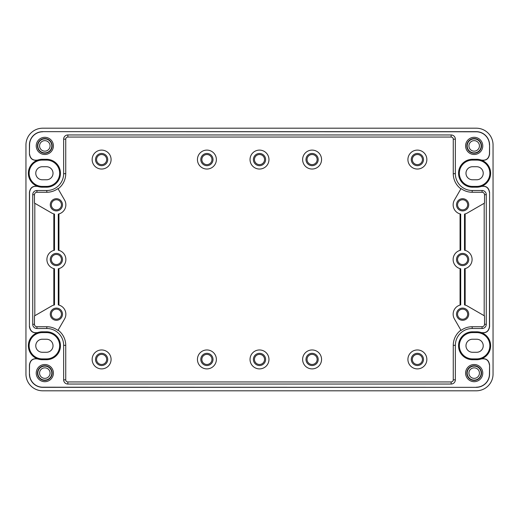 <?xml version="1.0" encoding="UTF-8"?>
<svg xmlns="http://www.w3.org/2000/svg" width="519" height="519" viewBox="0 0 519 519"><rect width="100%" height="100%" fill="white"/><g stroke="black" fill="none" stroke-linecap="round" stroke-linejoin="round"><path stroke-width="0.78" d="M474.184 151.159A5.261 5.261 0 0 1 468.923 145.897A5.261 5.261 0 0 1 474.184 140.643A5.261 5.261 0 0 1 479.439 145.897A5.261 5.261 0 0 1 474.184 151.159M44.816 151.159A5.261 5.261 0 0 1 39.561 145.897A5.261 5.261 0 0 1 44.816 140.643A5.261 5.261 0 0 1 50.077 145.897A5.261 5.261 0 0 1 44.816 151.159M474.184 378.357A5.261 5.261 0 0 1 468.923 373.103A5.261 5.261 0 0 1 474.184 367.841A5.261 5.261 0 0 1 479.439 373.103A5.261 5.261 0 0 1 474.184 378.357M44.816 378.357A5.261 5.261 0 0 1 39.561 373.103A5.261 5.261 0 0 1 44.816 367.841A5.261 5.261 0 0 1 50.077 373.103A5.261 5.261 0 0 1 44.816 378.357M474.184 381.692A8.589 8.589 0 0 1 465.595 373.103A8.589 8.589 0 0 1 474.184 364.513A8.589 8.589 0 0 1 482.774 373.103A8.589 8.589 0 0 1 474.184 381.692M474.184 365.772A7.324 7.324 0 0 0 466.853 373.103A7.324 7.324 0 0 0 474.184 380.427A7.324 7.324 0 0 0 481.509 373.103A7.324 7.324 0 0 0 474.184 365.772M474.184 154.487A8.589 8.589 0 0 1 465.595 145.897A8.589 8.589 0 0 1 474.184 137.308A8.589 8.589 0 0 1 482.774 145.897A8.589 8.589 0 0 1 474.184 154.487M474.184 138.573A7.324 7.324 0 0 0 466.853 145.897A7.324 7.324 0 0 0 474.184 153.228A7.324 7.324 0 0 0 481.509 145.897A7.324 7.324 0 0 0 474.184 138.573M44.816 154.487A8.589 8.589 0 0 1 36.226 145.897A8.589 8.589 0 0 1 44.816 137.308A8.589 8.589 0 0 1 53.405 145.897A8.589 8.589 0 0 1 44.816 154.487M44.816 138.573A7.324 7.324 0 0 0 37.491 145.897A7.324 7.324 0 0 0 44.816 153.228A7.324 7.324 0 0 0 52.147 145.897A7.324 7.324 0 0 0 44.816 138.573M44.816 381.692A8.589 8.589 0 0 1 36.226 373.103A8.589 8.589 0 0 1 44.816 364.513A8.589 8.589 0 0 1 53.405 373.103A8.589 8.589 0 0 1 44.816 381.692M44.816 365.772A7.324 7.324 0 0 0 37.491 373.103A7.324 7.324 0 0 0 44.816 380.427A7.324 7.324 0 0 0 52.147 373.103A7.324 7.324 0 0 0 44.816 365.772M474.184 138.904A6.994 6.994 0 0 0 467.184 145.897A6.994 6.994 0 0 0 474.184 152.897A6.994 6.994 0 0 0 481.178 145.897A6.994 6.994 0 0 0 474.184 138.904M44.816 138.904A6.994 6.994 0 0 0 37.822 145.897A6.994 6.994 0 0 0 44.816 152.897A6.994 6.994 0 0 0 51.816 145.897A6.994 6.994 0 0 0 44.816 138.904M474.184 366.103A6.994 6.994 0 0 0 467.184 373.103A6.994 6.994 0 0 0 474.184 380.096A6.994 6.994 0 0 0 481.178 373.103A6.994 6.994 0 0 0 474.184 366.103M44.816 366.103A6.994 6.994 0 0 0 37.822 373.103A6.994 6.994 0 0 0 44.816 380.096A6.994 6.994 0 0 0 51.816 373.103A6.994 6.994 0 0 0 44.816 366.103M417.38 349.962A9.465 9.465 0 0 1 426.852 359.427A9.465 9.465 0 0 1 417.38 368.892A9.465 9.465 0 0 1 407.915 359.427A9.465 9.465 0 0 1 417.38 349.962M101.62 349.962A9.465 9.465 0 0 1 111.085 359.427A9.465 9.465 0 0 1 101.62 368.892A9.465 9.465 0 0 1 92.148 359.427A9.465 9.465 0 0 1 101.62 349.962M101.62 150.108A9.465 9.465 0 0 1 111.085 159.573A9.465 9.465 0 0 1 101.62 169.038A9.465 9.465 0 0 1 92.148 159.573A9.465 9.465 0 0 1 101.62 150.108M417.38 150.108A9.465 9.465 0 0 1 426.852 159.573A9.465 9.465 0 0 1 417.38 169.038A9.465 9.465 0 0 1 407.915 159.573A9.465 9.465 0 0 1 417.38 150.108M312.094 349.962A9.465 9.465 0 0 1 321.559 359.427A9.465 9.465 0 0 1 312.094 368.892A9.465 9.465 0 0 1 302.629 359.427A9.465 9.465 0 0 1 312.094 349.962M259.5 349.962A9.465 9.465 0 0 1 268.965 359.427A9.465 9.465 0 0 1 259.5 368.892A9.465 9.465 0 0 1 250.035 359.427A9.465 9.465 0 0 1 259.5 349.962M206.906 349.962A9.465 9.465 0 0 1 216.371 359.427A9.465 9.465 0 0 1 206.906 368.892A9.465 9.465 0 0 1 197.441 359.427A9.465 9.465 0 0 1 206.906 349.962M312.094 150.108A9.465 9.465 0 0 1 321.559 159.573A9.465 9.465 0 0 1 312.094 169.038A9.465 9.465 0 0 1 302.629 159.573A9.465 9.465 0 0 1 312.094 150.108M259.5 150.108A9.465 9.465 0 0 1 268.965 159.573A9.465 9.465 0 0 1 259.5 169.038A9.465 9.465 0 0 1 250.035 159.573A9.465 9.465 0 0 1 259.5 150.108M206.906 150.108A9.465 9.465 0 0 1 216.371 159.573A9.465 9.465 0 0 1 206.906 169.038A9.465 9.465 0 0 1 197.441 159.573A9.465 9.465 0 0 1 206.906 150.108M462.611 320.294A6.098 6.098 0 0 1 456.512 314.196A6.098 6.098 0 0 1 462.611 308.098A6.098 6.098 0 0 1 468.715 314.196A6.098 6.098 0 0 1 462.611 320.294M462.611 309.149A5.047 5.047 0 0 0 457.563 314.196A5.047 5.047 0 0 0 462.611 319.243A5.047 5.047 0 0 0 467.664 314.196A5.047 5.047 0 0 0 462.611 309.149M462.611 210.902A6.098 6.098 0 0 1 456.512 204.804A6.098 6.098 0 0 1 462.611 198.706A6.098 6.098 0 0 1 468.715 204.804A6.098 6.098 0 0 1 462.611 210.902M462.611 199.757A5.047 5.047 0 0 0 457.563 204.804A5.047 5.047 0 0 0 462.611 209.851A5.047 5.047 0 0 0 467.664 204.804A5.047 5.047 0 0 0 462.611 199.757M56.389 210.902A6.098 6.098 0 0 1 50.285 204.804A6.098 6.098 0 0 1 56.389 198.706A6.098 6.098 0 0 1 62.488 204.804A6.098 6.098 0 0 1 56.389 210.902M56.389 199.757A5.047 5.047 0 0 0 51.336 204.804A5.047 5.047 0 0 0 56.389 209.851A5.047 5.047 0 0 0 61.437 204.804A5.047 5.047 0 0 0 56.389 199.757M56.389 320.294A6.098 6.098 0 0 1 50.285 314.196A6.098 6.098 0 0 1 56.389 308.098A6.098 6.098 0 0 1 62.488 314.196A6.098 6.098 0 0 1 56.389 320.294M56.389 309.149A5.047 5.047 0 0 0 51.336 314.196A5.047 5.047 0 0 0 56.389 319.243A5.047 5.047 0 0 0 61.437 314.196A5.047 5.047 0 0 0 56.389 309.149M462.611 254.453A5.047 5.047 0 0 0 457.563 259.5A5.047 5.047 0 0 0 462.611 264.547A5.047 5.047 0 0 0 467.664 259.5A5.047 5.047 0 0 0 462.611 254.453M456.512 259.5A6.098 6.098 0 0 1 462.611 253.402A6.098 6.098 0 0 1 468.715 259.5A6.098 6.098 0 0 1 462.611 265.598A6.098 6.098 0 0 1 456.512 259.5M56.389 254.453A5.047 5.047 0 0 0 51.336 259.5A5.047 5.047 0 0 0 56.389 264.547A5.047 5.047 0 0 0 61.437 259.5A5.047 5.047 0 0 0 56.389 254.453M50.285 259.5A6.098 6.098 0 0 1 56.389 253.402A6.098 6.098 0 0 1 62.488 259.5A6.098 6.098 0 0 1 56.389 265.598A6.098 6.098 0 0 1 50.285 259.5M417.38 365.525A6.098 6.098 0 0 1 411.282 359.427A6.098 6.098 0 0 1 417.38 353.322A6.098 6.098 0 0 1 423.485 359.427A6.098 6.098 0 0 1 417.38 365.525M417.38 354.38A5.047 5.047 0 0 0 412.333 359.427A5.047 5.047 0 0 0 417.38 364.474A5.047 5.047 0 0 0 422.434 359.427A5.047 5.047 0 0 0 417.38 354.38M101.62 365.525A6.098 6.098 0 0 1 95.515 359.427A6.098 6.098 0 0 1 101.62 353.322A6.098 6.098 0 0 1 107.718 359.427A6.098 6.098 0 0 1 101.62 365.525M101.62 354.38A5.047 5.047 0 0 0 96.566 359.427A5.047 5.047 0 0 0 101.62 364.474A5.047 5.047 0 0 0 106.667 359.427A5.047 5.047 0 0 0 101.62 354.38M101.62 165.678A6.098 6.098 0 0 1 95.515 159.573A6.098 6.098 0 0 1 101.62 153.475A6.098 6.098 0 0 1 107.718 159.573A6.098 6.098 0 0 1 101.62 165.678M101.62 154.526A5.047 5.047 0 0 0 96.566 159.573A5.047 5.047 0 0 0 101.62 164.62A5.047 5.047 0 0 0 106.667 159.573A5.047 5.047 0 0 0 101.62 154.526M417.38 165.678A6.098 6.098 0 0 1 411.282 159.573A6.098 6.098 0 0 1 417.38 153.475A6.098 6.098 0 0 1 423.485 159.573A6.098 6.098 0 0 1 417.38 165.678M417.38 154.526A5.047 5.047 0 0 0 412.333 159.573A5.047 5.047 0 0 0 417.38 164.62A5.047 5.047 0 0 0 422.434 159.573A5.047 5.047 0 0 0 417.38 154.526M312.094 365.525A6.098 6.098 0 0 1 305.989 359.427A6.098 6.098 0 0 1 312.094 353.322A6.098 6.098 0 0 1 318.192 359.427A6.098 6.098 0 0 1 312.094 365.525M312.094 354.38A5.047 5.047 0 0 0 307.047 359.427A5.047 5.047 0 0 0 312.094 364.474A5.047 5.047 0 0 0 317.141 359.427A5.047 5.047 0 0 0 312.094 354.38M259.5 365.525A6.098 6.098 0 0 1 253.402 359.427A6.098 6.098 0 0 1 259.5 353.322A6.098 6.098 0 0 1 265.598 359.427A6.098 6.098 0 0 1 259.5 365.525M259.5 354.38A5.047 5.047 0 0 0 254.453 359.427A5.047 5.047 0 0 0 259.5 364.474A5.047 5.047 0 0 0 264.547 359.427A5.047 5.047 0 0 0 259.5 354.38M206.906 365.525A6.098 6.098 0 0 1 200.808 359.427A6.098 6.098 0 0 1 206.906 353.322A6.098 6.098 0 0 1 213.011 359.427A6.098 6.098 0 0 1 206.906 365.525M206.906 354.38A5.047 5.047 0 0 0 201.859 359.427A5.047 5.047 0 0 0 206.906 364.474A5.047 5.047 0 0 0 211.953 359.427A5.047 5.047 0 0 0 206.906 354.38M312.094 165.678A6.098 6.098 0 0 1 305.989 159.573A6.098 6.098 0 0 1 312.094 153.475A6.098 6.098 0 0 1 318.192 159.573A6.098 6.098 0 0 1 312.094 165.678M312.094 154.526A5.047 5.047 0 0 0 307.047 159.573A5.047 5.047 0 0 0 312.094 164.62A5.047 5.047 0 0 0 317.141 159.573A5.047 5.047 0 0 0 312.094 154.526M259.5 165.678A6.098 6.098 0 0 1 253.402 159.573A6.098 6.098 0 0 1 259.5 153.475A6.098 6.098 0 0 1 265.598 159.573A6.098 6.098 0 0 1 259.5 165.678M259.5 154.526A5.047 5.047 0 0 0 254.453 159.573A5.047 5.047 0 0 0 259.5 164.62A5.047 5.047 0 0 0 264.547 159.573A5.047 5.047 0 0 0 259.5 154.526M206.906 165.678A6.098 6.098 0 0 1 200.808 159.573A6.098 6.098 0 0 1 206.906 153.475A6.098 6.098 0 0 1 213.011 159.573A6.098 6.098 0 0 1 206.906 165.678M206.906 154.526A5.047 5.047 0 0 0 201.859 159.573A5.047 5.047 0 0 0 206.906 164.62A5.047 5.047 0 0 0 211.953 159.573A5.047 5.047 0 0 0 206.906 154.526M465.167 213.919L465.167 250.385M465.167 268.615L465.167 305.081M484.188 315.721L484.188 203.279M472.186 328.501L472.186 326.736L482.073 326.736A2.446 2.446 0 0 0 484.519 324.297L484.519 315.909L467.347 305.996A9.465 9.465 0 0 0 464.505 304.919L464.505 268.777A9.465 9.465 0 0 0 464.505 250.223L464.505 214.081A9.465 9.465 0 0 0 467.347 213.004L484.519 203.091L484.519 194.703A2.446 2.446 0 0 0 482.073 192.264L472.186 192.264L472.186 190.499L482.073 190.499A4.21 4.21 0 0 1 486.277 194.703L486.277 324.297A4.21 4.21 0 0 1 482.073 328.501L472.186 328.501A16.829 16.829 0 0 0 455.358 345.33L455.358 379.83A4.21 4.21 0 0 1 451.147 384.041L67.853 384.041A4.21 4.21 0 0 1 63.642 379.83L63.642 345.33A16.829 16.829 0 0 0 46.814 328.501L36.927 328.501A4.21 4.21 0 0 1 32.723 324.297L32.723 194.703A4.21 4.21 0 0 1 36.927 190.499L46.814 190.499A16.829 16.829 0 0 0 63.642 173.67L63.642 139.17A4.21 4.21 0 0 1 67.853 134.959L451.147 134.959A4.21 4.21 0 0 1 455.358 139.17L455.358 173.67A16.829 16.829 0 0 0 472.186 190.499M472.186 326.736A18.593 18.593 0 0 0 461.06 330.434L454.417 318.932A9.465 9.465 0 0 1 460.716 304.919L460.716 268.777A9.465 9.465 0 0 1 460.716 250.223L460.716 214.081A9.465 9.465 0 0 1 454.417 200.068L461.06 188.566A18.593 18.593 0 0 0 472.186 192.264M46.814 190.499L46.814 192.264L36.927 192.264A2.446 2.446 0 0 0 34.481 194.703L34.481 203.091L51.653 213.004A9.465 9.465 0 0 0 54.495 214.081L54.495 250.223A9.465 9.465 0 0 0 54.495 268.777L54.495 304.919A9.465 9.465 0 0 0 51.653 305.996L34.481 315.909L34.481 324.297A2.446 2.446 0 0 0 36.927 326.736L46.814 326.736L46.814 328.501M46.814 192.264A18.593 18.593 0 0 0 57.94 188.566L64.583 200.068A9.465 9.465 0 0 1 58.284 214.081L58.284 250.223A9.465 9.465 0 0 1 58.284 268.777L58.284 304.919A9.465 9.465 0 0 1 64.583 318.932L57.94 330.434A18.593 18.593 0 0 0 46.814 326.736M460.061 268.615L460.061 305.081M460.061 213.919L460.061 250.385M455.358 173.67L453.262 173.67A18.924 18.924 0 0 0 460.891 188.851L461.06 188.566M453.262 173.67L453.262 139.17A2.115 2.115 0 0 0 451.147 137.055L67.853 137.055A2.115 2.115 0 0 0 65.738 139.17L65.738 173.67L63.642 173.67M57.94 188.566L58.109 188.851A18.924 18.924 0 0 0 65.738 173.67M58.939 250.385L58.939 213.919M58.939 268.615L58.939 305.081M63.642 345.33L65.738 345.33A18.924 18.924 0 0 0 58.109 330.149L57.94 330.434M65.738 345.33L65.738 379.83A2.115 2.115 0 0 0 67.853 381.945L451.147 381.945A2.115 2.115 0 0 0 453.262 379.83L453.262 345.33L455.358 345.33M461.06 330.434L460.891 330.149A18.924 18.924 0 0 0 453.262 345.33M46.502 339.231A6.52 6.52 0 0 1 53.022 345.751A6.52 6.52 0 0 1 46.502 352.271L42.292 352.271A6.52 6.52 0 0 1 35.772 345.751A6.52 6.52 0 0 1 42.292 339.231L46.502 339.231M46.502 179.769L42.292 179.769A6.52 6.52 0 0 1 35.772 173.249A6.52 6.52 0 0 1 42.292 166.729L46.502 166.729A6.52 6.52 0 0 1 53.022 173.249A6.52 6.52 0 0 1 46.502 179.769M472.498 339.231L476.708 339.231A6.52 6.52 0 0 1 483.228 345.751A6.52 6.52 0 0 1 476.708 352.271L472.498 352.271A6.52 6.52 0 0 1 465.978 345.751A6.52 6.52 0 0 1 472.498 339.231M472.498 179.769A6.52 6.52 0 0 1 465.978 173.249A6.52 6.52 0 0 1 472.498 166.729L476.708 166.729A6.52 6.52 0 0 1 483.228 173.249A6.52 6.52 0 0 1 476.708 179.769L472.498 179.769M25.95 144.95A16.764 16.764 0 0 1 42.714 128.193L476.286 128.193A16.764 16.764 0 0 1 493.05 144.95L493.05 374.05A16.764 16.764 0 0 1 476.286 390.807L42.714 390.807A16.764 16.764 0 0 1 25.95 374.05L25.95 144.95M46.502 358.901A13.15 13.15 0 0 0 59.646 345.751A13.15 13.15 0 0 0 46.502 332.601L42.292 332.601A13.15 13.15 0 0 0 29.142 345.751A13.15 13.15 0 0 0 42.292 358.901L46.502 358.901L46.502 359.706L42.292 359.706A13.955 13.955 0 0 1 37.868 358.986L37.783 358.927A13.929 13.929 0 0 1 37.783 332.575C32.976 333.425 30.193 331.433 29.421 326.607L29.421 192.393C30.173 187.573 32.963 185.588 37.783 186.425A13.929 13.929 0 0 1 37.783 160.073C32.976 160.922 30.193 158.931 29.421 154.104L29.421 144.983A13.325 13.325 0 0 1 42.746 131.664L476.254 131.664A13.325 13.325 0 0 1 489.579 144.983L489.579 154.104C488.827 158.918 486.037 160.909 481.217 160.073A13.929 13.929 0 0 1 481.217 186.425C486.024 185.575 488.807 187.567 489.579 192.393L489.579 326.607C488.827 331.427 486.037 333.412 481.217 332.575A13.929 13.929 0 0 1 481.217 358.927C486.024 358.078 488.807 360.069 489.579 364.896L489.579 374.017A13.325 13.325 0 0 1 476.254 387.336L42.746 387.336A13.325 13.325 0 0 1 29.421 374.017L29.421 364.896C30.173 360.082 32.963 358.091 37.783 358.927M46.502 186.399A13.15 13.15 0 0 0 59.646 173.249A13.15 13.15 0 0 0 46.502 160.099L42.292 160.099A13.15 13.15 0 0 0 29.142 173.249A13.15 13.15 0 0 0 42.292 186.399L46.502 186.399L46.502 187.203L42.292 187.203A13.955 13.955 0 0 1 37.868 186.483L37.783 186.425M472.498 332.601A13.15 13.15 0 0 0 459.354 345.751A13.15 13.15 0 0 0 472.498 358.901L476.708 358.901A13.15 13.15 0 0 0 489.858 345.751A13.15 13.15 0 0 0 476.708 332.601L472.498 332.601L472.498 331.797L476.708 331.797A13.955 13.955 0 0 1 481.132 332.517L481.217 332.575M472.498 160.099A13.15 13.15 0 0 0 459.354 173.249A13.15 13.15 0 0 0 472.498 186.399L476.708 186.399A13.15 13.15 0 0 0 489.858 173.249A13.15 13.15 0 0 0 476.708 160.099L472.498 160.099L472.498 159.294L476.708 159.294A13.955 13.955 0 0 1 481.132 160.014L481.217 160.073M37.783 332.575L37.868 332.517A13.955 13.955 0 0 1 42.292 331.797L46.502 331.797A13.955 13.955 0 0 1 60.457 345.751A13.955 13.955 0 0 1 46.502 359.706M37.783 160.073L37.868 160.014A13.955 13.955 0 0 1 42.292 159.294L46.502 159.294A13.955 13.955 0 0 1 60.457 173.249A13.955 13.955 0 0 1 46.502 187.203M481.217 358.927L481.132 358.986A13.955 13.955 0 0 1 476.708 359.706L472.498 359.706A13.955 13.955 0 0 1 458.543 345.751A13.955 13.955 0 0 1 472.498 331.797M481.217 186.425L481.132 186.483A13.955 13.955 0 0 1 476.708 187.203L472.498 187.203A13.955 13.955 0 0 1 458.543 173.249A13.955 13.955 0 0 1 472.498 159.294M489.579 154.104L489.443 154.033C488.703 158.827 485.933 160.819 481.132 160.014M489.443 154.033L489.579 144.983M476.254 131.664L476.254 131.794A13.189 13.189 0 0 1 489.443 144.983M476.254 131.794L42.746 131.664M29.421 144.983L29.557 144.983A13.189 13.189 0 0 1 42.746 131.794M29.557 144.983L29.421 154.104M37.868 160.014C33.086 160.832 30.316 158.84 29.557 154.033M29.421 192.393L29.557 192.465C30.297 187.67 33.067 185.679 37.868 186.483M29.557 192.465L29.421 326.607M37.868 332.517C33.086 333.334 30.316 331.343 29.557 326.535M29.421 364.896L29.557 364.967C30.297 360.173 33.067 358.181 37.868 358.986M29.557 364.967L29.421 374.017M42.746 387.336L42.746 387.206A13.189 13.189 0 0 1 29.557 374.017M42.746 387.206L476.254 387.336M489.579 374.017L489.443 374.017A13.189 13.189 0 0 1 476.254 387.206M489.443 374.017L489.579 364.896M481.132 358.986C485.914 358.168 488.684 360.16 489.443 364.967M489.579 326.607L489.443 326.535C488.703 331.33 485.933 333.321 481.132 332.517M489.443 326.535L489.579 192.393M481.132 186.483C485.914 185.666 488.684 187.657 489.443 192.465M34.812 203.279L34.812 315.721M53.833 305.081L53.833 268.615M53.833 250.385L53.833 213.919M42.292 331.797L42.292 332.601M42.292 358.901L42.292 359.706M46.502 331.797L46.502 332.601M42.292 159.294L42.292 160.099M42.292 186.399L42.292 187.203M46.502 159.294L46.502 160.099M476.708 359.706L476.708 358.901M476.708 332.601L476.708 331.797M472.498 359.706L472.498 358.901M476.708 187.203L476.708 186.399M476.708 160.099L476.708 159.294M472.498 187.203L472.498 186.399M65.738 379.83L63.642 379.83M67.853 381.945L67.853 384.041M451.147 381.945L451.147 384.041M453.262 379.83L455.358 379.83M482.073 326.736L482.073 328.501M484.519 324.297L486.277 324.297M484.519 194.703L486.277 194.703M482.073 192.264L482.073 190.499M453.262 139.17L455.358 139.17M451.147 137.055L451.147 134.959M67.853 137.055L67.853 134.959M65.738 139.17L63.642 139.17M36.927 192.264L36.927 190.499M34.481 194.703L32.723 194.703M34.481 324.297L32.723 324.297M36.927 326.736L36.927 328.501"/></g></svg>
